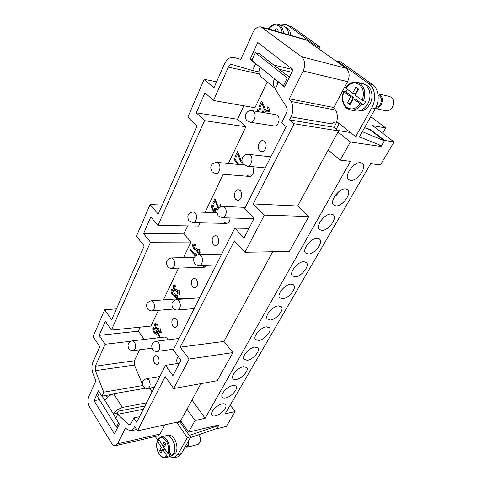 <?xml version="1.0" encoding="UTF-8"?>
<svg xmlns="http://www.w3.org/2000/svg" width="482" height="482" viewBox="0 0 482 482"><rect width="100%" height="100%" fill="white"/><g stroke="black" fill="none" stroke-linecap="round" stroke-linejoin="round"><path stroke-width="0.72" d="M232.752 385.588C234.469 385.293 235.608 385.606 236.174 386.534C238.114 389.336 230.962 397.084 225.654 397.957C223.871 398.301 222.684 397.981 222.106 397.005C220.19 394.204 227.474 386.365 232.752 385.588M254.845 347.082L258.081 348.106C260.37 351.125 252.767 359.662 247.26 360.301L243.886 359.259C241.627 356.246 249.375 347.612 254.845 347.082M278.494 305.865L281.506 306.932C284.211 310.167 276.096 319.674 270.366 320.024L267.215 318.927C264.54 315.698 272.806 306.082 278.494 305.865M303.865 261.636L306.594 262.696C309.818 266.154 301.105 276.855 295.141 276.843L292.261 275.734C289.079 272.294 297.948 261.467 303.865 261.636M331.164 214.056L333.544 215.062C337.388 218.714 327.989 230.902 321.771 230.432L319.223 229.372C315.433 225.739 324.988 213.412 331.164 214.056M360.614 162.729L362.566 163.609C367.157 167.411 356.957 181.461 350.468 180.413L348.329 179.461C343.805 175.695 354.162 161.482 360.614 162.729M345.606 188.89L347.781 189.836C351.981 193.571 342.202 206.639 335.846 205.898L333.496 204.886C329.351 201.175 339.292 187.956 345.606 188.89M317.264 238.289L319.825 239.331C323.344 242.886 314.3 254.291 308.209 254.062L305.486 252.972C302.015 249.429 311.215 237.897 317.264 238.289M290.953 284.145L293.827 285.217C296.779 288.567 288.375 298.635 282.536 298.816L279.512 297.707C276.596 294.369 285.151 284.181 290.953 284.145M266.462 326.826L269.595 327.881C272.077 331.007 264.232 340.003 258.617 340.509L255.346 339.43C252.887 336.309 260.889 327.212 266.462 326.826M243.609 366.657L246.947 367.646C249.049 370.556 241.681 378.677 236.276 379.442C234.559 379.732 233.402 379.4 232.812 378.436C230.733 375.532 238.241 367.314 243.609 366.657M222.238 403.91C224.022 403.561 225.184 403.862 225.739 404.808C227.534 407.501 220.587 414.906 215.37 415.882C213.52 416.273 212.315 415.972 211.749 414.978C209.977 412.279 217.057 404.796 222.238 403.91M117.771 414.297L117.21 413.405L113.427 414.026L117.126 409.887L122.404 407.453L146.528 402.856M145.594 388.203L113.619 393.746L108.384 396.09L104.751 400.193L113.427 414.026M185.1 446.977L186.908 447.29L198.09 444.446L200.072 442.259C200.759 439.554 200.259 437.072 198.572 434.818M200.361 440.855L200.367 440.825C200.837 438.909 200.452 437.204 199.223 435.716L199.205 435.692M186.908 447.29L188.51 445.934L188.836 440.343M185.239 446.736L186.697 446.368L188.034 445.235L188.426 441.066M158.476 438.692L162.44 445.284L164.308 441.837L165.82 444.127L163.946 447.579L167.971 453.695L168.959 454.134L171.05 453.592L169.929 455.623L168.947 454.134M169.929 455.623L167.838 456.165L166.85 455.737L162.844 449.616L160.988 453.032L159.5 450.736L161.343 447.32L157.307 440.885C155.999 445.362 156.602 449.79 159.108 454.164C161.078 457.038 163.235 458.231 165.573 457.731L170.628 456.418L173.52 453.93C177.424 447.67 171.773 433.836 166.182 435.704L161.133 436.885L158.433 438.747M174.412 451.58C175.406 446.633 174.448 442.187 171.532 438.246M167.869 435.704L168.61 435.529C174.008 433.728 179.455 447.013 175.689 453.032L172.152 455.617M275.475 88.61L273.421 85.591C272.963 83.555 273.312 81.289 274.475 78.795L283.47 85.7L287.284 77.903L255.364 52.749L251.875 60.346L260.123 67.275C259.009 69.739 258.701 71.987 259.189 74.023L261.136 76.945M377.876 93.779L389.595 96.466C393.686 98.316 394.644 101.859 392.462 107.094C390.697 109.878 388.498 111.089 385.871 110.721L375.345 108.546M378.352 93.863C382.461 95.737 383.425 99.346 381.238 104.684C379.702 107.203 377.749 108.468 375.376 108.486M378.081 95.093C381.455 96.683 382.238 99.684 380.425 104.088C379.286 105.992 377.816 107.046 376.008 107.251M365.205 84.76C371.628 86.417 374.122 96.882 369.796 104.22C366.808 109.119 363.073 111.39 358.59 111.029M345.522 87.82L352.595 93.231L355.885 87.134L358.506 89.056L355.192 95.165L362.163 100.352L365.585 101.443L364.687 103.317L363.603 105.04L361.458 104.594L353.246 98.762L356.005 99.352L363.603 105.04M353.246 98.762L349.974 104.787L347.408 102.829L350.655 96.816L343.606 91.423L346.004 91.863L353.42 97.418L350.173 103.401L350.565 103.696M346.004 91.863L347.281 89.278M363.446 100.985C365.965 93.562 364.904 87.802 360.277 83.687L357.301 82.308L362.488 83.561C369.441 84.904 372.357 96.105 367.718 103.955C364.458 109.269 360.422 111.613 355.608 110.974L350.42 109.956L346.907 108.354M274.107 125.935C278.186 126.874 281.006 118.06 277.445 115.391L275.999 114.698L277.445 115.391C281.006 118.06 278.186 126.874 274.107 125.935L250.182 122.241C254.255 123.193 257.069 114.071 253.508 111.336L252.062 110.631C246.718 109.45 242.976 117.078 247.097 120.699L250.182 122.241M264.57 141.395C267.914 144.064 265.437 152.396 261.551 151.649L259.888 150.854C256.575 148.161 259.057 139.858 262.973 140.636L264.57 141.395M215.737 173.647C219.412 174.237 221.563 165.977 218.43 163.211L216.713 162.356C210.983 163.386 209.423 166.531 212.026 171.791L215.737 173.647L249.441 176.43C253.002 176.99 255.255 169.531 252.369 166.664C255.255 169.531 253.002 176.99 249.441 176.43L247.652 175.575M240.205 190.619C243.169 193.264 241.253 200.765 237.753 200.325L235.849 199.415C232.914 196.734 234.836 189.263 238.361 189.727L240.205 190.619M192.975 222.72C196.27 223.046 197.933 215.593 195.156 212.851L193.228 211.875C188.094 212.966 186.636 215.9 188.86 220.69L192.975 222.72L226.45 223.389C228.685 223.082 229.902 221.28 230.107 217.985C229.902 221.28 228.685 223.082 226.45 223.389L224.461 222.419M217.521 236.439C219.756 240.928 219.093 244 215.526 245.657L213.46 244.639C211.243 240.138 211.923 237.072 215.502 235.445L217.521 236.439M171.761 268.341C175.062 266.642 175.653 263.521 173.52 258.985L171.459 257.894C166.802 259.033 165.434 261.804 167.35 266.197C168.471 267.637 169.935 268.353 171.761 268.341L204.964 267.173L207.429 265.311L204.964 267.173L202.832 266.106M196.349 279.199C198.415 283.44 197.879 286.362 194.734 287.977L192.553 286.868C190.504 282.615 191.059 279.699 194.216 278.114L196.349 279.199M176.545 319.204C178.46 323.229 178.027 326.019 175.237 327.573L172.996 326.38C171.092 322.344 171.544 319.56 174.339 318.036L176.545 319.204M167.115 338.25L167.923 339.828L167.115 338.25L164.886 337.045L167.115 338.25M157.982 356.698C159.759 360.542 159.409 363.211 156.927 364.699L154.65 363.44C152.884 359.584 153.246 356.927 155.74 355.457L157.982 356.698M184.112 298.4L185.576 298.852L184.112 298.4L151.215 300.78C146.956 301.955 145.666 304.582 147.335 308.655C148.474 310.221 150.004 310.956 151.944 310.866C154.861 309.233 155.331 306.263 153.36 301.961L151.215 300.78M157.939 329.459L155.885 328.32C154.909 326.657 154.529 325.169 154.752 323.85L155.306 323.506L157.367 324.567L157.156 325.362L155.397 324.717L156.204 327.609L157.638 328.441L158.084 327.664L158.741 328.664L159.229 331.297L160.663 331.779L159.964 329.242L160.428 328.778L161.325 332.646L160.807 332.96L158.885 331.953L157.939 329.459L158.915 331.947L160.819 332.954M157.759 329.531L155.915 328.32C154.939 326.657 154.559 325.163 154.782 323.844L155.318 323.5M160.434 328.796L159.964 329.242M160.392 331.953L160.693 331.779L159.994 329.242M157.668 328.441L158.114 327.7M157.162 325.332L155.716 324.537M176.52 291.032L174.339 289.995C173.303 288.338 172.905 286.82 173.14 285.44L173.857 285.037L175.924 286.013L175.695 286.85L174.201 286.085L173.827 286.296L174.677 289.236L176.135 290.013L176.683 289.17L177.382 290.164L177.894 292.851L179.425 293.261L178.677 290.682L179.171 290.17L180.123 294.11L179.449 294.484L177.533 293.55L176.52 291.032L177.563 293.55L179.461 294.478M176.267 291.128L174.37 289.995C173.333 288.338 172.93 286.82 173.171 285.44L173.869 285.037M179.184 290.188L178.677 290.682M179.087 293.466L179.455 293.255L178.708 290.676M176.165 290.007L176.707 289.206M175.701 286.826L174.231 286.085M196.349 250.044L194.023 249.116C192.921 247.471 192.493 245.928 192.752 244.482L193.704 244L195.716 244.886L195.469 245.766L193.981 245.073L193.481 245.32L194.385 248.302L195.825 249.019L196.523 248.097L197.265 249.086L197.813 251.833L198.97 252.393L199.44 252.152L198.65 249.531L199.174 248.971L200.187 252.984L199.289 253.43L197.421 252.58L196.349 250.044L197.451 252.58L199.301 253.43M195.981 250.164L194.053 249.116C192.951 247.471 192.523 245.922 192.782 244.482L193.722 244M199.187 248.989L198.65 249.531M199 252.393L199.47 252.152L198.68 249.531M195.825 249.019L196.548 248.134M195.475 245.742L193.981 245.073M216.135 203.543L218.117 208.429L215.255 200.729L213.725 203.91L212.821 202.958L214.882 198.656L218.677 207.85M215.255 200.729L216.165 203.543M220.654 206.712L219.852 205.338L220.352 204.615L221.401 206.519M220.37 204.639L219.852 205.338M220.678 206.7L219.882 205.338M214.9 198.68L212.851 202.958L213.737 203.892M241.205 161.934L242.398 162.579L241.205 161.934C240.349 161.054 239.53 159.265 238.753 156.578L237.813 153.728L236.174 157.138L235.204 156.21L237.415 151.601L239.608 156.295C240.277 158.698 240.958 160.295 241.657 161.078L242.03 161.343M237.813 153.728L238.753 156.578M241.235 161.94C240.379 161.054 239.56 159.271 238.783 156.584M237.439 151.619L235.24 156.216L236.186 157.12M262.039 103.244L260.28 106.914L259.244 106.022L261.618 101.063L263.961 105.775C264.684 108.221 265.413 109.83 266.16 110.595L266.998 110.962L268.402 110.499L267.317 107.492L267.896 106.636C269.239 108.233 269.709 109.788 269.305 111.294L267.004 112.113L265.672 111.517C264.757 110.667 263.877 108.872 263.045 106.136L262.039 103.244L263.045 106.136M267.016 112.113L265.703 111.523C264.787 110.667 263.913 108.878 263.076 106.142M267.92 106.655L267.317 107.492M266.998 110.962L268.432 110.505L267.347 107.498M261.642 101.081L259.274 106.028L260.286 106.896M257.388 111.535L257.484 109.263L259.822 108.462L261.075 108.986L260.708 110.029L259.72 109.625L258.364 110.023L258.599 111.74M257.418 111.541L257.515 109.269L259.84 108.468M262.582 112.42L262.31 111.499L262.859 110.752L264.696 112.776M262.877 110.776L262.31 111.499M262.612 112.42L262.341 111.505M260.708 110.017L259.72 109.625M241.94 164.073L241.596 164.772M241.566 164.766L241.916 164.049L242.789 164.886M237.765 164.398L233.86 159.024L234.282 158.15L238.753 164.495M234.3 158.168L233.86 159.024M237.795 164.398L233.891 159.024M217.165 210.044L215.55 209.254L214.827 209.556L215.93 212.628M217.153 210.068L215.52 209.254M214.659 212.586L214.363 212.285C212.056 209.471 211.056 207.242 211.363 205.603L212.466 205.097L214.135 205.808L213.845 206.657L212.719 206.163L212.122 206.435C211.99 207.585 212.676 209.074 214.171 210.899L214.122 208.477L215.111 208.049M214.689 212.586L214.394 212.285C212.086 209.471 211.086 207.242 211.393 205.603L212.484 205.097M217.539 209.236L215.099 208.049L214.122 208.477M214.363 211.092L214.092 208.477M213.851 206.633L212.719 206.163M195.276 256.069L190.209 250.176L195.294 256.056M196.084 255.472L195.843 253.249L196.813 255.099M196.108 255.454L195.873 253.285M190.209 250.176L190.565 249.441L195.873 255.605M190.583 249.459L190.239 250.176M174.394 295.43L172.225 294.382C171.194 292.725 170.803 291.212 171.038 289.839L171.731 289.441L173.797 290.429L173.574 291.255L171.719 290.694L172.562 293.628L174.014 294.412L174.556 293.574L175.243 294.568L175.755 297.249L177.274 297.671L176.539 295.092L177.027 294.592L177.972 298.521L177.316 298.888L175.394 297.948L174.394 295.43L175.424 297.942L177.328 298.888M174.153 295.526L172.255 294.382C171.224 292.725 170.827 291.206 171.068 289.839L171.743 289.441M177.039 294.61L176.539 295.092M176.93 297.87L177.304 297.665L176.569 295.092M174.014 294.412L174.58 293.61M173.58 291.23L172.08 290.489M157.102 332.49L158.717 335.098L157.692 337.213L158.138 337.828L157.662 337.219L158.686 335.104L157.102 332.49L157.018 334.032L156.578 334.315L154.162 332.869L152.872 330.417L152.77 327.989L153.336 327.627L155.355 328.682L155.096 329.465L153.409 328.851L154.421 332.08L156.09 333.128L156.65 330.628L159.699 335.611L158.644 337.768M156.59 334.315L154.192 332.863L152.902 330.417L152.8 327.989L153.348 327.627M156.662 330.646L156.252 331.104M156.09 333.128L156.439 332.911L156.282 331.104M155.102 329.435L153.722 328.676M140.268 327.145L138.376 331.194L99.147 335.364L105.317 321.217L111.408 330.086L150.944 326.061L158.439 310.318M163.404 299.9L178.551 268.1M183.546 257.623L190.968 242.036L150.498 242.193L143.528 233.656L150.812 216.954L157.957 225.413L198.584 226.064L200.108 222.865M138.376 331.194L144.293 339.442M142.377 384.1L134.448 365.025L134.412 360.753L139.635 349.793M149.884 388.052L152.258 391.517M243.832 105.805L237.548 119.241L196.258 112.812L204.995 92.791L213.514 100.509L254.954 107.745L267.251 81.928M237.548 119.241L245.892 126.76L204.549 120.663L196.258 112.812M205.151 212.267L223.256 174.267M228.396 163.488L245.892 126.76M187.649 225.889L183.895 233.903L190.968 242.036M177.358 363.561C176.346 360.542 176.683 358.265 178.358 356.716M117.21 413.405L118.301 411.146L144.949 405.977M152.083 391.86L149.522 388.118M181.009 422.581L180.491 421.834M169.477 456.713L174.141 457.749L177.653 456.822L181.334 453.683L190.842 436.77L189.848 435.33L189.299 435.463L180.497 422.75L181.786 422.328L180.949 422.497M366.959 128.634L369.947 129.152L384.6 140.455L394.011 141.949L380.503 164.874L370.628 163.705L225.184 413.803L235.102 411.58L230.221 405.145M136.436 236.222L150.101 204.573L158.265 214.086L197.066 126.133L187.817 117.198L204.175 79.313L213.906 87.947L224.516 63.901C226.883 59.033 229.896 56.858 233.559 57.364L240.807 59.388L252.869 32.637C255.074 28.257 257.828 26.359 261.13 26.944L301.539 56.725C305.088 60.178 305.618 64.937 303.142 71.005L289.296 98.828L290.959 101.467C293.508 106.148 293.526 111.294 291.014 116.909L289.513 119.879L294.11 123.741L253.207 203.934L264.377 215.086L244.946 252.249L234.379 240.861L180.166 347.173L189.101 359.048L173.677 388.54L165.169 376.575L137.472 430.884L134.617 426.431L133.707 428.233L130.833 430.806L127.061 429.426L125.519 427.944L117.62 443.808L115.517 445.729C114.083 445.983 112.746 445.139 111.517 443.199L89.634 407.097C87.82 403.561 87.519 400.066 88.742 396.62L95.84 380.876L92.972 373.454C91.592 369.453 91.556 365.754 92.863 362.35L99.768 346.697L93.104 336.599L104.684 309.769L111.643 319.771L144.226 245.904L136.436 236.222M162.247 205.061L150.101 204.573M183.895 233.903L143.528 233.656M213.514 100.509L228.36 67.125C229.305 65.197 230.504 64.329 231.95 64.528L252.496 70.486L255.581 63.823L250.056 59.388L257.768 42.53L293.014 69.727L284.519 87.061L278.548 82.265L275.258 89.056L286.428 106.962C287.435 108.824 287.447 110.872 286.453 113.101L281.627 122.735L286.127 126.579L244.603 208.754L254.122 218.436L244.055 237.927L234.812 228.137L173.291 349.89L180.925 360.181L172.924 375.677L165.483 365.344L179.34 363.259M234.812 228.137L249.007 228.335M130.827 341.262L105.1 344.269L99.147 335.364M165.483 365.344L136.695 422.31L133.845 417.906L130.887 423.817L129.724 424.859L128.236 424.317L117.704 414.309L115.758 418.328L119.337 424.027L114.475 433.951L94.002 400.669L98.509 390.8L101.877 396.174L103.726 392.179L95.382 370.676L95.34 366.212L105.1 344.269M157.957 225.413L204.549 120.663M111.408 330.086L150.498 242.193M116.463 308.842L104.684 309.769M253.207 203.934L297.665 206.001L308.811 216.52L289.321 251.471L244.946 252.249M308.811 216.52L264.377 215.086M180.166 347.173L223.895 341.443L232.92 352.613L217.249 380.714L173.677 388.54M232.92 352.613L189.101 359.048M216.623 81.789L204.175 79.313M200.91 383.648L180.34 421.413L137.472 430.884M223.895 341.443L272.746 251.761M297.665 206.001L338.557 130.929L294.11 123.741M333.128 122.555L332.453 123.982L333.128 122.555L336.213 123.157L333.996 127.266L289.513 119.879M333.176 122.633L336.213 123.157M261.13 26.944L305.871 39.669L346.034 68.227C349.546 71.511 350.071 75.975 347.6 81.621L333.815 107.528L335.46 110.023C337.49 113.336 337.9 117.198 336.695 121.603L336.165 123.085M142.744 385.552L103.726 392.179M338.557 130.929L336.267 129.092L339.123 123.832L339.611 123.916M144.425 406.079L144.696 406.489M99.406 399.705L94.002 400.669M110.932 394.601L101.877 396.174M144.552 387.697L144.184 388.444M258.961 71.932L252.496 70.486M291.773 72.264L279.343 69.366M256.46 64.028L255.581 63.823M292.755 69.522L273.818 65.028M252.092 59.87L250.056 59.388M279.427 82.458L278.548 82.265M139.509 416.743L133.845 417.906M143.293 409.26L117.704 414.309M333.815 107.528L289.296 98.828M333.996 127.266L336.267 129.092M164.928 424.817L160.024 434.035L157.867 435.903L115.517 445.729M155.27 436.505L157.903 440.524M174.141 457.749L177.816 454.598L187.305 437.626L176.695 422.22M180.696 420.756L188.583 432.119L219.075 424.919L216.737 428.564M186.986 409.206L195.035 420.551L188.583 432.119M181.316 421.654L177.111 422.581L176.834 422.19M177.111 422.581L177.388 422.063M378.593 144.564L381.075 146.504L350.384 141.967L340.262 160.108L328.182 149.98M350.384 141.967L337.984 131.978M336.617 121.844L339.123 123.832M315.969 46.585L316.294 45.935L288.332 25.841L286.001 24.69L280.428 25.076M285.344 27.022L285.537 27.076C288.61 28.161 290.387 30.932 290.875 35.403M336.773 61.563L337.117 60.901L368.851 83.705C375.135 87.947 376.55 99.629 371.736 107.872L355.644 136.647L336.695 121.603M347.408 102.829L350.173 103.401M350.655 96.816L353.42 97.418M352.595 93.231L355.354 93.845L358.108 88.766M275.047 30.902L276.126 28.583L278.265 30.155L277.584 31.625M288.778 34.806C288.326 30.029 286.477 27.058 283.223 25.901L277.957 24.353C274.445 23.522 271.233 25.064 268.311 28.986M313.493 42.344L311.023 40.036L309.775 39.681M364.615 127.634L370.477 130.134L384.359 140.858L381.515 145.745L359.452 136.822M362.337 131.682L384.359 140.858M337.117 60.901L340.732 61.865L372.423 84.579C378.707 88.802 380.117 100.419 375.309 108.607L359.229 137.213L355.644 136.647M286.001 24.69L291.978 26.926L319.921 46.953L319.012 48.778M255.364 52.749L259.473 53.767L289.345 77.216M287.284 77.903L288.839 78.253M283.47 85.7L285.025 86.031M277.855 81.193L276.843 83.284L277.939 83.519M316.294 45.935L319.921 46.953M162.844 449.616L164.94 449.091M159.5 450.736L162.181 450.068L164.031 446.657L163.03 445.145M162.41 450.417L162.181 450.068M161.343 447.32L164.031 446.657M157.307 440.885L159.12 440.235M162.44 445.284L165.127 444.627L165.591 443.777M190.348 437.644L217.002 428.474L218.798 425.395L189.299 435.463M218.539 425.046L218.798 425.395M187.305 437.626L190.842 436.77M102.07 396.144L104.751 400.193M106.998 397.234L105.889 395.481M118.602 422.859L116.487 427.179L97.545 396.71L99.521 392.408M116.487 427.179L117.939 426.871M113.366 414.159L115.855 418.129M369.947 129.152L369.604 129.76M338.045 130.52L350.468 132.538M384.6 140.455L381.075 146.504M235.102 411.58L226.341 426.45L216.858 428.727M195.035 420.551L205.145 418.286L350.51 161.319L340.262 160.108M394.011 141.949L372.682 125.627L385.775 127.971L382.696 133.291M205.145 418.286L191.981 400.042M385.775 127.971L371.387 117.096L370.622 116.945M308.51 243.175L308.655 243.759L308.299 243.41M311.438 240.566L308.655 243.759M284.555 287.061L283.277 288.326M335.761 194.776L335.948 195.831L335.358 195.306M339.744 190.98L335.948 195.831M122.404 407.453L113.619 393.746M168.959 454.134C170.363 449.447 169.73 444.826 167.055 440.265C165.206 437.62 163.229 436.493 161.133 436.885M165.573 457.731L167.838 456.165M157.403 441.307C156.186 445.555 156.77 449.748 159.15 453.899C161.825 457.563 164.392 458.171 166.85 455.737M167.971 453.695C169.23 449.369 168.634 445.109 166.176 440.922C163.44 437.313 160.88 436.758 158.488 439.271M274.475 78.795L260.123 67.275M283.518 33.312C283.223 29.625 281.988 26.944 279.813 25.269L277.957 24.353M282.181 32.933C281.831 29.733 280.699 27.408 278.789 25.944C275.33 23.883 271.938 24.925 268.613 29.071M345.781 88.158C349.962 82.928 354.427 81.693 359.168 84.452C363.416 88.224 364.416 93.52 362.163 100.352M360.181 103.961C355.843 109.131 351.378 110.258 346.769 107.347C342.684 103.576 341.72 98.37 343.877 91.731M250.279 155.216L248.477 154.348C243.253 153.511 239.741 160.729 243.573 164.386L247.23 166.17C251.285 166.868 253.749 158.096 250.279 155.216M148.962 380.045L146.54 378.665C142.768 379.979 141.618 382.485 143.076 386.19C144.257 387.914 145.889 388.649 147.974 388.384C150.456 386.829 150.788 384.046 148.962 380.045M158.554 342.557L156.162 341.238C152.059 342.533 150.818 345.172 152.439 349.143C153.631 350.83 155.258 351.583 157.325 351.396C160.108 349.751 160.524 346.805 158.554 342.557M201.03 255.803L198.801 254.677C193.878 255.906 192.475 258.828 194.595 263.455C195.752 264.889 197.252 265.594 199.09 265.588C202.32 265.727 203.735 258.629 201.03 255.803M224.708 207.435L222.654 206.429C217.177 207.603 215.665 210.718 218.129 215.779L222.274 217.774C225.895 218.147 227.763 210.297 224.708 207.435M179.039 300.726L176.701 299.497C172.231 300.762 170.917 303.533 172.755 307.799C173.942 309.372 175.52 310.107 177.49 310.01C180.654 308.293 181.172 305.202 179.039 300.726M134.538 342.106L132.345 340.834C128.411 342.039 127.182 344.552 128.658 348.359C129.797 350.016 131.375 350.763 133.394 350.595C135.978 349.028 136.358 346.197 134.538 342.106M259.165 73.933L228.36 67.125M134.412 360.753L95.34 366.212M135.52 427.835L133.707 428.233M332.453 123.982L291.014 116.909M335.46 110.023L290.959 101.467M134.448 365.025L95.382 370.676M130.917 423.75L128.236 424.317M160.024 434.035L117.62 443.808M307.371 40.404L262.636 27.697M346.034 68.227L301.539 56.725M347.6 81.621L303.142 71.005M361.458 104.594C358.234 108.793 354.553 110.577 350.42 109.956L346.739 108.275C342.298 104.184 341.256 98.569 343.606 91.423M368.851 83.705L372.423 84.579M371.736 107.872L375.309 108.607M288.332 25.841L291.978 26.926M177.816 454.598L181.334 453.683M235.837 386.106L236.174 386.534M257.713 347.667L258.081 348.106M281.108 306.492L281.506 306.932M306.178 262.28L306.594 262.696M333.128 214.683L333.544 215.062M362.181 163.296L362.566 163.609M347.377 189.486L347.781 189.836M319.409 238.927L319.825 239.331M293.424 284.79L293.827 285.217M269.209 327.441L269.595 327.881M246.597 367.212L246.947 367.646M225.425 404.386L225.739 404.808M357.301 82.308C352.818 81.476 348.884 83.32 345.51 87.845M270.836 156.843L248.477 154.348M275.999 114.698L252.062 110.631M159.843 376.502L146.54 378.665M216.81 212.658L193.228 211.875M179.051 338.484L156.162 341.238M221.624 254.237L198.801 254.677M245.302 207.368L222.654 206.429M199.596 297.828L176.701 299.497M164.886 337.045L132.345 340.834M194.21 257.382L171.459 257.894M244.296 165.031L216.713 162.356M151.963 348.215L133.394 350.595M194.162 308.576L177.49 310.01M254.02 218.635L222.274 217.774M216.171 265.022L199.09 265.588M173.622 349.233L157.325 351.396M173.942 309.01L151.944 310.866M154.403 387.269L147.974 388.384M265.245 167.899L247.23 166.17M136.611 429.54L130.833 430.806M274.782 88.067L260.587 76.499"/></g></svg>
